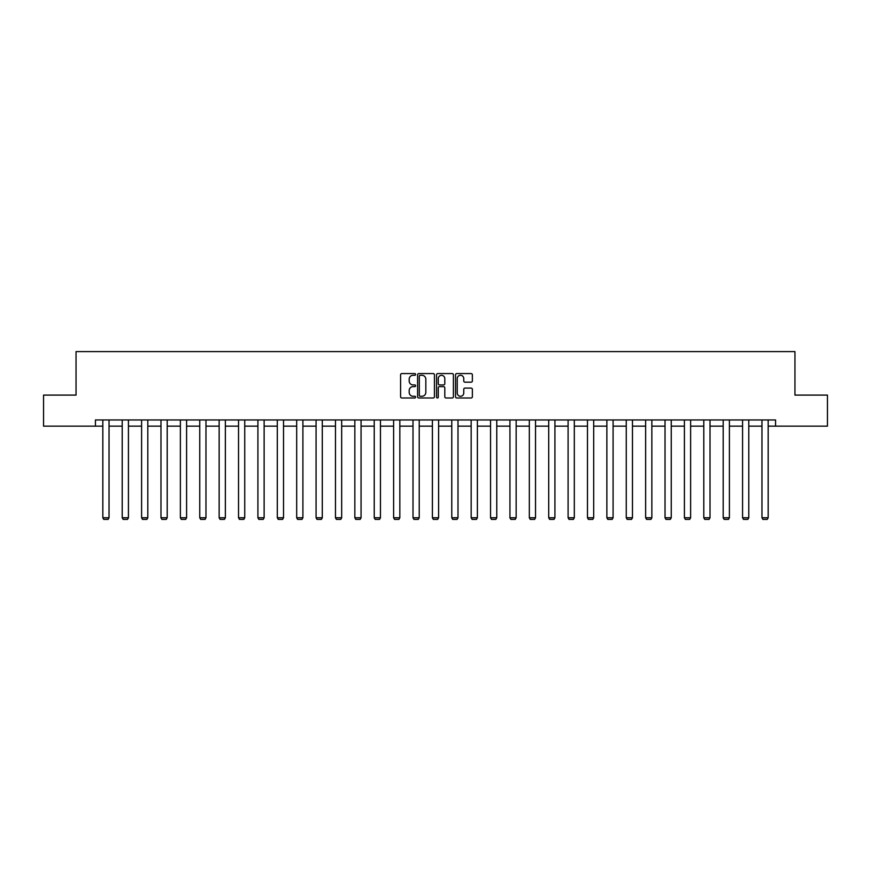 <?xml version="1.0" encoding="UTF-8"?>
<svg xmlns="http://www.w3.org/2000/svg" width="871" height="871" viewBox="0 0 871 871"><rect width="100%" height="100%" fill="white"/><g stroke="black" fill="none" stroke-linecap="round" stroke-linejoin="round"><path stroke-width="1.31" d="M415.619 374.432A0.849 0.849 0 0 0 414.759 373.583L401.803 373.583A1.219 1.219 0 0 0 400.584 374.802L400.584 396.762A1.219 1.219 0 0 0 401.803 397.982L414.759 397.982A0.849 0.849 0 0 0 415.619 397.122A0.849 0.849 0 0 0 414.759 396.272L413.083 396.272A3.909 3.909 0 0 1 409.185 392.364L409.185 390.535A3.909 3.909 0 0 1 413.083 386.637L414.759 386.637A0.849 0.849 0 0 0 415.619 385.777A0.849 0.849 0 0 0 414.759 384.928L413.083 384.928A3.909 3.909 0 0 1 409.185 381.019L409.185 379.19A3.909 3.909 0 0 1 413.083 375.292L414.759 375.292A0.849 0.849 0 0 0 415.619 374.432M471.146 382.184A1.219 1.219 0 0 0 472.365 380.965L472.365 374.802A1.219 1.219 0 0 0 471.146 373.583L456.752 373.583A1.219 1.219 0 0 0 455.533 374.802L455.533 396.762A1.219 1.219 0 0 0 456.752 397.982L471.146 397.982A1.219 1.219 0 0 0 472.365 396.762L472.365 389.315A1.219 1.219 0 0 0 471.146 388.096L464.983 388.096A1.219 1.219 0 0 0 463.764 389.315L463.764 393.006A3.266 3.266 0 0 1 460.509 396.272A3.266 3.266 0 0 1 457.242 393.006L457.242 378.547A3.266 3.266 0 0 1 460.509 375.292A3.266 3.266 0 0 1 463.764 378.547L463.764 380.965A1.219 1.219 0 0 0 464.983 382.184L471.146 382.184M95.429 426.169L43.55 426.169L43.55 395.096L76.049 395.096L76.049 351.601L794.951 351.601L794.951 395.096L827.45 395.096L827.45 426.169L775.571 426.169L775.571 419.953L95.429 419.953L95.429 426.169L102.832 426.169M434.433 374.802A1.219 1.219 0 0 0 433.214 373.583L418.82 373.583A1.219 1.219 0 0 0 417.601 374.802L417.601 396.762A1.219 1.219 0 0 0 418.82 397.982L433.214 397.982A1.219 1.219 0 0 0 434.433 396.762L434.433 374.802M437.786 373.583L452.18 373.583A1.219 1.219 0 0 1 453.399 374.802L453.399 396.762A1.219 1.219 0 0 1 452.18 397.982L446.017 397.982A1.219 1.219 0 0 1 444.798 396.762L444.798 387.856A1.219 1.219 0 0 0 443.579 386.637L439.496 386.637A1.219 1.219 0 0 0 438.276 387.856L438.276 397.122A0.849 0.849 0 0 1 437.416 397.982A0.849 0.849 0 0 1 436.567 397.122L436.567 374.802A1.219 1.219 0 0 1 437.786 373.583M109.038 426.169L122.212 426.169M128.429 426.169L141.603 426.169M147.809 426.169L160.983 426.169M167.199 426.169L180.373 426.169M186.59 426.169L199.753 426.169M205.97 426.169L219.144 426.169M225.36 426.169L238.534 426.169M244.74 426.169L257.914 426.169M264.131 426.169L277.305 426.169M283.521 426.169L296.684 426.169M302.901 426.169L316.075 426.169M322.292 426.169L335.466 426.169M341.672 426.169L354.845 426.169M361.062 426.169L374.236 426.169M380.453 426.169L393.616 426.169M399.833 426.169L413.006 426.169M419.223 426.169L432.397 426.169M438.603 426.169L451.777 426.169M457.994 426.169L471.167 426.169M477.384 426.169L490.547 426.169M496.764 426.169L509.938 426.169M516.155 426.169L529.328 426.169M535.534 426.169L548.708 426.169M554.925 426.169L568.099 426.169M574.316 426.169L587.479 426.169M593.695 426.169L606.869 426.169M613.086 426.169L626.26 426.169M632.466 426.169L645.64 426.169M651.856 426.169L665.03 426.169M671.247 426.169L684.41 426.169M690.627 426.169L703.801 426.169M710.017 426.169L723.191 426.169M729.397 426.169L742.571 426.169M748.788 426.169L761.962 426.169M768.168 426.169L775.571 426.169M420.16 375.292A0.849 0.849 0 0 0 419.31 376.141L419.31 395.412A0.849 0.849 0 0 0 420.16 396.272L421.934 396.272A3.909 3.909 0 0 0 425.832 392.364L425.832 379.19A3.909 3.909 0 0 0 421.934 375.292L420.16 375.292M444.798 378.613A3.266 3.266 0 0 0 441.543 375.347A3.266 3.266 0 0 0 438.276 378.613L438.276 383.708A1.219 1.219 0 0 0 439.496 384.928L443.579 384.928A1.219 1.219 0 0 0 444.798 383.708L444.798 378.613M109.038 419.953L109.038 517.777L102.832 517.777L102.832 419.953M109.038 517.777L108.113 519.399L103.758 519.399L102.832 517.777M128.429 419.953L128.429 517.777L122.212 517.777L122.212 419.953M128.429 517.777L127.493 519.399L123.149 519.399L122.212 517.777M147.809 419.953L147.809 517.777L141.603 517.777L141.603 419.953M147.809 517.777L146.883 519.399L142.528 519.399L141.603 517.777M167.199 419.953L167.199 517.777L160.983 517.777L160.983 419.953M167.199 517.777L166.263 519.399L161.919 519.399L160.983 517.777M186.59 419.953L186.59 517.777L180.373 517.777L180.373 419.953M186.59 517.777L185.654 519.399L181.31 519.399L180.373 517.777M205.97 419.953L205.97 517.777L199.753 517.777L199.753 419.953M205.97 517.777L205.044 519.399L200.689 519.399L199.753 517.777M225.36 419.953L225.36 517.777L219.144 517.777L219.144 419.953M225.36 517.777L224.424 519.399L220.08 519.399L219.144 517.777M244.74 419.953L244.74 517.777L238.534 517.777L238.534 419.953M244.74 517.777L243.815 519.399L239.46 519.399L238.534 517.777M264.131 419.953L264.131 517.777L257.914 517.777L257.914 419.953M264.131 517.777L263.194 519.399L258.85 519.399L257.914 517.777M283.521 419.953L283.521 517.777L277.305 517.777L277.305 419.953M283.521 517.777L282.585 519.399L278.23 519.399L277.305 517.777M302.901 419.953L302.901 517.777L296.684 517.777L296.684 419.953M302.901 517.777L301.976 519.399L297.621 519.399L296.684 517.777M322.292 419.953L322.292 517.777L316.075 517.777L316.075 419.953M322.292 517.777L321.355 519.399L317.011 519.399L316.075 517.777M341.672 419.953L341.672 517.777L335.466 517.777L335.466 419.953M341.672 517.777L340.746 519.399L336.391 519.399L335.466 517.777M361.062 419.953L361.062 517.777L354.845 517.777L354.845 419.953M361.062 517.777L360.126 519.399L355.782 519.399L354.845 517.777M380.453 419.953L380.453 517.777L374.236 517.777L374.236 419.953M380.453 517.777L379.516 519.399L375.161 519.399L374.236 517.777M399.833 419.953L399.833 517.777L393.616 517.777L393.616 419.953M399.833 517.777L398.907 519.399L394.552 519.399L393.616 517.777M419.223 419.953L419.223 517.777L413.006 517.777L413.006 419.953M419.223 517.777L418.287 519.399L413.943 519.399L413.006 517.777M438.603 419.953L438.603 517.777L432.397 517.777L432.397 419.953M438.603 517.777L437.678 519.399L433.323 519.399L432.397 517.777M457.994 419.953L457.994 517.777L451.777 517.777L451.777 419.953M457.994 517.777L457.057 519.399L452.713 519.399L451.777 517.777M477.384 419.953L477.384 517.777L471.167 517.777L471.167 419.953M477.384 517.777L476.448 519.399L472.093 519.399L471.167 517.777M496.764 419.953L496.764 517.777L490.547 517.777L490.547 419.953M496.764 517.777L495.839 519.399L491.484 519.399L490.547 517.777M516.155 419.953L516.155 517.777L509.938 517.777L509.938 419.953M516.155 517.777L515.218 519.399L510.874 519.399L509.938 517.777M535.534 419.953L535.534 517.777L529.328 517.777L529.328 419.953M535.534 517.777L534.609 519.399L530.254 519.399L529.328 517.777M554.925 419.953L554.925 517.777L548.708 517.777L548.708 419.953M554.925 517.777L553.989 519.399L549.645 519.399L548.708 517.777M574.316 419.953L574.316 517.777L568.099 517.777L568.099 419.953M574.316 517.777L573.379 519.399L569.024 519.399L568.099 517.777M593.695 419.953L593.695 517.777L587.479 517.777L587.479 419.953M593.695 517.777L592.77 519.399L588.415 519.399L587.479 517.777M613.086 419.953L613.086 517.777L606.869 517.777L606.869 419.953M613.086 517.777L612.15 519.399L607.806 519.399L606.869 517.777M632.466 419.953L632.466 517.777L626.26 517.777L626.26 419.953M632.466 517.777L631.54 519.399L627.185 519.399L626.26 517.777M651.856 419.953L651.856 517.777L645.64 517.777L645.64 419.953M651.856 517.777L650.92 519.399L646.576 519.399L645.64 517.777M671.247 419.953L671.247 517.777L665.03 517.777L665.03 419.953M671.247 517.777L670.311 519.399L665.956 519.399L665.03 517.777M690.627 419.953L690.627 517.777L684.41 517.777L684.41 419.953M690.627 517.777L689.69 519.399L685.346 519.399L684.41 517.777M710.017 419.953L710.017 517.777L703.801 517.777L703.801 419.953M710.017 517.777L709.081 519.399L704.737 519.399L703.801 517.777M729.397 419.953L729.397 517.777L723.191 517.777L723.191 419.953M729.397 517.777L728.472 519.399L724.117 519.399L723.191 517.777M748.788 419.953L748.788 517.777L742.571 517.777L742.571 419.953M748.788 517.777L747.851 519.399L743.507 519.399L742.571 517.777M768.168 419.953L768.168 517.777L761.962 517.777L761.962 419.953M768.168 517.777L767.242 519.399L762.887 519.399L761.962 517.777"/></g></svg>
